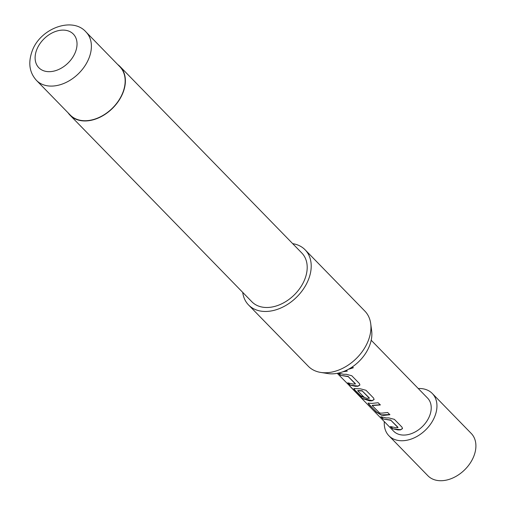 <?xml version="1.0" encoding="UTF-8"?>
<svg xmlns="http://www.w3.org/2000/svg" width="506" height="506" viewBox="0 0 506 506"><rect width="100%" height="100%" fill="white"/><g stroke="black" fill="none" stroke-linecap="round" stroke-linejoin="round"><path stroke-width="0.76" d="M352.416 366.831L353.315 367.786L348.255 369.361M353.283 367.691L348.394 369.285M384.32 421.618A30.284 21.435 -44.3 0 0 388.918 435.767L427.88 475.741A30.284 21.435 -44.3 0 0 439.708 480.7A30.284 21.435 -44.3 0 0 470.131 463.224A30.284 21.435 -44.3 0 0 471.257 433.465L432.295 393.491A30.284 21.435 -44.3 0 0 420.467 388.532A30.284 21.435 -44.3 0 0 418.266 388.532M388.918 435.767A30.284 21.435 -44.3 0 0 400.746 440.726A30.284 21.435 -44.3 0 0 431.175 423.256A30.284 21.435 -44.3 0 0 432.295 393.491M370.715 323.657L371.663 330.854A34.591 24.484 135.7 0 1 369.684 345.351A34.591 24.484 135.7 0 1 327.856 373.554L320.69 372.416A39.506 27.956 -44.3 0 0 368.45 340.209A39.506 27.956 -44.3 0 0 370.715 323.657A39.506 27.956 -44.3 0 0 364.877 311.114L305.137 249.825A39.506 27.956 135.7 0 1 308.717 278.92A39.506 27.956 135.7 0 1 280.621 308.091A39.506 27.956 135.7 0 1 248.56 304.966A39.506 27.956 135.7 0 1 242.709 292.367M248.56 304.966L308.293 366.255A39.506 27.956 -44.3 0 0 320.69 372.416M122.977 92.2A34.629 24.509 135.7 0 1 98.347 117.771A34.629 24.509 135.7 0 1 70.233 115.033L36.47 80.391A34.629 24.509 135.7 0 0 64.585 83.129A34.629 24.509 135.7 0 0 89.208 57.557A34.629 24.509 135.7 0 0 86.071 32.049L119.833 66.691A34.629 24.509 135.7 0 1 122.977 92.2M117.721 64.521A34.895 24.699 135.7 0 1 120.023 66.507A34.895 24.699 135.7 0 1 123.186 92.206A34.895 24.699 135.7 0 1 98.373 117.98A34.895 24.699 135.7 0 1 70.049 115.216A34.895 24.699 135.7 0 1 68.12 112.863M120.023 66.507L301.835 253.038A34.895 24.699 135.7 0 1 304.998 278.743A34.895 24.699 135.7 0 1 280.185 304.511A34.895 24.699 135.7 0 1 251.855 301.753L70.049 115.216M337.249 373.327L359.766 396.072L367.147 398.38L369.291 398.203L362.233 390.967L357.717 390.746L363.922 397.102L360.74 396.135L354.478 389.715L353.858 388.583L360.386 388.804L365.971 390.284L373.618 398.108L374.092 399.557L372.106 400.809L369.57 400.866L361.847 398.317L359.753 396.413L393.636 431.175A23.7 16.774 -44.3 0 0 402.89 435.052A23.7 16.774 -44.3 0 0 426.703 421.378A23.7 16.774 -44.3 0 0 427.583 398.089L371.195 340.241M397.912 429.948L392.548 428.74L390.36 426.501L395.73 427.709L397.931 427.519L390.866 420.29L383.01 418.968L380.828 416.729L386.211 417.943L388.779 417.886L394.37 419.347L402.017 427.178L402.498 428.626L400.505 429.885L397.912 429.948M383.738 415.407L381.315 415.116L376.312 412.105L368.045 403.137L372.036 403.402L378.127 402.732L380.31 404.964L372.15 405.54L379.576 412.959L381.562 413.168L387.672 412.491L389.854 414.73L383.738 415.407M359.753 396.413L349.785 386.135M355.389 386.325L349.969 385.091L347.78 382.852L353.213 384.086L355.338 383.902L348.286 376.673L340.437 375.319L338.255 373.08L343.688 374.32L346.205 374.263L351.784 375.743L359.424 383.573L359.899 385.022L357.919 386.268L355.389 386.325M346.446 370.278L347.274 371.126L342.847 371.783M397.83 427.69L397.988 427.298L390.866 420.29M369.19 398.367L369.355 397.975L362.233 390.967M355.237 384.073L355.402 383.681L348.286 376.673M292.689 243.652A39.506 27.956 135.7 0 1 305.137 249.825M347.11 370.949L343.555 371.518M348.343 376.445L340.437 375.319M340.582 375.104L338.849 373.327M359.905 384.908L357.976 386.046L349.969 385.091M350.114 384.876L348.381 383.099M374.098 399.449L372.163 400.588L361.847 398.317M362.018 398.114L359.823 396.109M364.029 396.881L360.886 395.92L354.478 389.715M354.624 389.5L353.985 388.513M362.296 390.74L357.824 390.518M389.873 414.509L381.429 414.895L376.458 411.89L368.672 404.269M368.817 404.054L368.172 403.061M380.329 404.749L372.258 405.312M390.923 420.062L383.01 418.968M383.156 418.753L381.416 416.969M402.504 428.519L400.562 429.664L392.548 428.74M392.694 428.525L390.948 426.741M36.634 49.961A24.098 17.052 -44.3 0 0 48.228 71.656A24.098 17.052 -44.3 0 0 75.514 51.821A24.098 17.052 -44.3 0 0 63.92 30.126A24.098 17.052 -44.3 0 0 36.634 49.961M86.071 32.049C72.453 16.243 39.708 28.507 31.979 51.568C28.001 63.079 29.5 72.687 36.47 80.391"/></g></svg>
